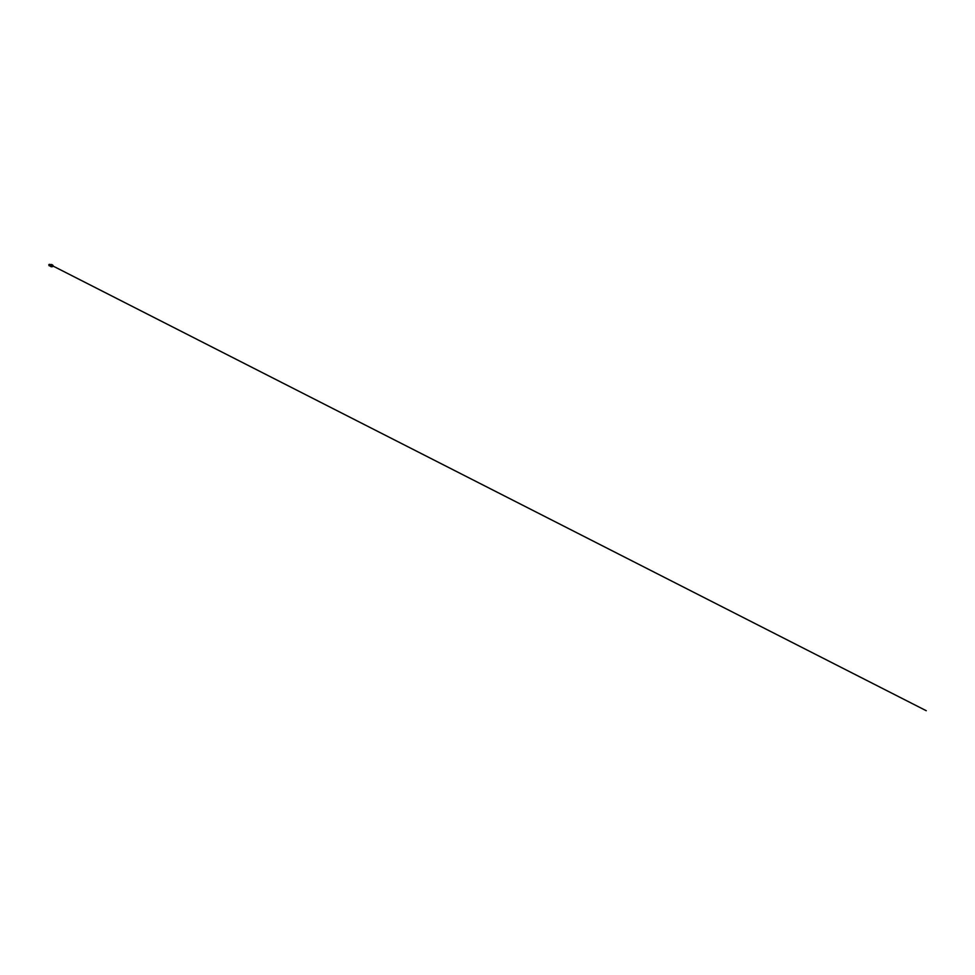 <?xml version="1.0" encoding="UTF-8"?>
<svg xmlns="http://www.w3.org/2000/svg" width="975" height="975" viewBox="0 0 975 975"><rect width="100%" height="100%" fill="white"/><g stroke="black" fill="none" stroke-linecap="round" stroke-linejoin="round"><path stroke-width="1.46" d="M49.92 264.408A0.743 0.731 106.4 0 0 48.908 264.883A0.743 0.731 106.4 0 0 49.506 265.822M52.723 266.48L51.748 266.492L51.541 265.517L52.857 265.358L52.65 266.602A0.865 0.853 -73.6 0 1 51.443 265.553A0.865 0.853 -73.6 0 1 53.077 265.736L53.028 265.858M51.651 266.504A0.865 0.853 -73.6 0 1 50.724 265.346A0.865 0.853 -73.6 0 1 52.089 265.005M50.249 264.676A0.731 0.719 106.4 0 0 48.957 264.895A0.731 0.719 106.4 0 0 49.932 265.773M51.748 264.566L51.821 264.578A1.109 1.085 106.4 0 0 50.481 266.163A1.109 1.085 106.4 0 0 51.163 266.699A1.109 1.085 -73.6 0 1 50.468 265.346A1.109 1.085 -73.6 0 1 52.406 265.005A1.109 1.085 -73.6 0 0 50.432 265.614A1.097 1.085 -73.6 0 0 51.907 266.675A1.109 1.085 -73.6 0 1 51.2 266.711L51.127 266.687M49.81 264.359L50.078 265.505L49.03 265.663L48.896 264.578L50.871 264.688A0.731 0.719 106.4 0 0 49.835 265.151A0.731 0.719 106.4 0 0 50.444 266.09L49.274 265.761M52.418 265.736L926.25 710.714L52.955 266.004M51.273 266.48L51.992 266.687M51.76 264.822L52.479 265.029M50.932 264.652L50.481 266.163"/></g></svg>

